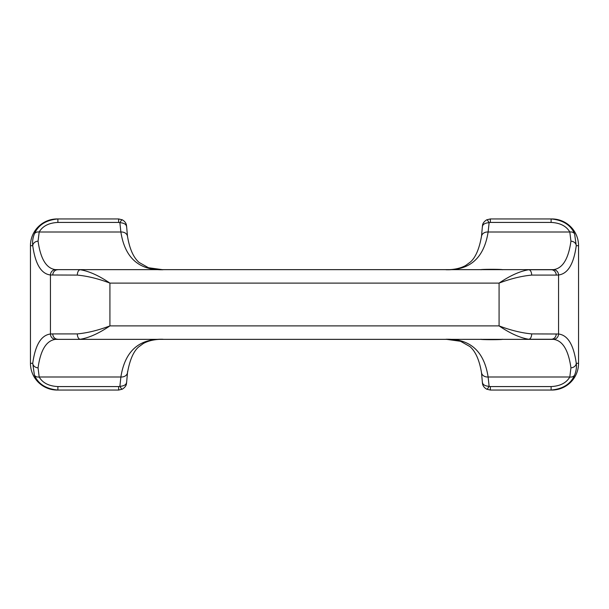 <?xml version="1.0" encoding="UTF-8"?>
<svg xmlns="http://www.w3.org/2000/svg" width="609" height="609" viewBox="0 0 609 609"><rect width="100%" height="100%" fill="white"/><g stroke="black" fill="none" stroke-linecap="round" stroke-linejoin="round"><path stroke-width="0.91" d="M531.68 333.907L558.552 334.014C567.786 335.102 573.693 344.869 576.259 363.322L578.55 363.322A26.735 26.735 0 0 1 551.815 390.057L551.115 390.057L551.115 386.57C560.128 386.114 566.362 382.924 569.811 376.994L570.938 367.828C568.395 349.909 562.549 340.416 553.398 339.358L55.602 339.358C46.398 340.5 40.552 349.992 38.062 367.828L39.189 376.994C42.615 382.909 48.849 386.106 57.885 386.57L57.885 390.057L57.185 390.057A26.735 26.735 0 0 1 30.45 363.322L30.45 245.678A26.735 26.735 0 0 1 57.185 218.943L57.885 218.943L57.885 222.43C48.872 222.886 42.638 226.076 39.189 232.006L38.062 241.172C40.605 259.091 46.451 268.584 55.602 269.642L553.398 269.642C562.602 268.5 568.448 259.008 570.938 241.172L569.811 232.006C566.385 226.091 560.151 222.894 551.115 222.43L551.115 218.943L490.359 218.943L490.359 222.43L489.126 222.666L488.121 232.006C484.056 257.866 470.011 270.442 445.994 269.741L445.978 269.741A6.684 5.603 89.9 0 1 445.978 269.741A6.684 5.603 89.9 0 1 445.994 269.741C453.979 269.772 460.549 268.356 465.679 265.486L470.293 262.098C475.484 257.698 479.23 249.073 481.521 236.208L481.521 236.208A6.684 5.275 9.4 0 1 488.121 232.006L569.811 232.006A5.344 4.118 158 0 1 574.599 233.886L576.259 245.678C573.739 264.047 567.839 273.814 558.552 274.986L556.215 275.093A5.344 4.963 -90 0 0 551.259 269.741L528.681 269.741C519.88 271.218 510.007 275.671 499.076 283.109L109.924 283.109C98.399 278.732 87.536 276.06 77.32 275.093A5.344 2.999 -90 0 1 80.319 269.741C89.12 271.218 98.993 275.671 109.924 283.109L109.924 325.891C98.993 333.329 89.12 337.782 80.319 339.259A5.344 2.999 90 0 1 77.32 333.907C87.536 332.94 98.399 330.268 109.924 325.891L499.076 325.891C510.601 330.268 521.464 332.94 531.68 333.907A5.344 2.999 90 0 1 528.681 339.259C519.88 337.782 510.007 333.329 499.076 325.891L499.076 283.109C510.601 278.732 521.464 276.06 531.68 275.093A5.344 2.999 -90 0 0 528.681 269.741M502.151 269.741L502.486 269.726C503.156 269.17 480.158 269.17 480.828 269.726L481.163 269.741M481.163 339.259L480.828 339.274C480.158 339.83 503.156 339.83 502.486 339.274L502.151 339.259M578.55 363.322L578.55 245.678L576.259 245.678A5.344 4.491 -171.7 0 0 570.938 241.172M77.32 275.093L50.448 274.986C41.214 273.898 35.307 264.131 32.741 245.678C32.231 241.887 32.779 237.959 34.401 233.886C38.245 225.003 46.071 220.024 57.885 218.943L118.641 218.943L122.295 219.826A5.344 0.906 116.5 0 0 122.264 219.803L122.264 219.803A5.344 0.906 116.5 0 0 119.874 222.666L118.641 222.43L118.641 218.943L122.264 219.803C127.35 222.765 126.352 226.693 126.619 226.525L127.479 236.208A6.684 5.275 170.6 0 0 120.879 232.006L119.874 222.666C124.244 222.993 126.489 224.424 126.603 226.967M126.603 382.033C126.489 384.576 124.244 386.007 119.874 386.334L118.641 386.57L118.641 390.057L122.295 389.174A5.344 0.906 -116.5 0 1 122.264 389.197L118.641 390.057L57.885 390.057C46.048 388.961 38.215 383.982 34.401 375.114L32.741 363.322C35.261 344.953 41.161 335.186 50.448 334.014L52.785 333.907A5.344 4.963 90 0 0 57.741 339.259M570.938 367.828A5.344 4.491 171.7 0 0 576.259 363.322C576.769 367.113 576.221 371.041 574.599 375.114C570.755 383.997 562.929 388.976 551.115 390.057L490.359 390.057L486.705 389.174A5.344 0.906 -63.5 0 0 486.736 389.197L486.736 389.197A5.344 0.906 -63.5 0 0 489.126 386.334L490.359 386.57L490.359 390.057L486.736 389.197C481.65 386.235 482.648 382.307 482.381 382.475L481.521 372.792A6.684 5.275 -9.4 0 0 488.121 376.994L489.126 386.334C484.756 386.007 482.511 384.576 482.397 382.033M574.599 233.886C570.785 225.018 562.952 220.039 551.115 218.943L551.815 218.943A26.735 26.735 0 0 1 578.55 245.678M127.479 236.208C129.572 248.83 133.44 257.569 139.088 262.441L148.451 267.724L163.022 269.741A6.684 5.603 90.1 0 0 163.006 269.741A6.684 5.603 90.1 0 0 163.022 269.741L163.006 269.741C138.913 270.373 124.868 257.797 120.879 232.006L39.189 232.006A5.344 4.118 22 0 0 34.401 233.886M556.215 333.907A5.344 4.963 90 0 1 551.259 339.259L528.681 339.259M481.521 372.792C479.428 360.17 475.56 351.431 469.912 346.559L460.549 341.276L445.978 339.259A6.684 5.603 -89.9 0 0 445.994 339.259A6.684 5.603 -89.9 0 0 445.978 339.259L445.994 339.259C470.087 338.627 484.132 351.203 488.121 376.994L569.811 376.994A5.344 4.118 -158 0 0 574.599 375.114M163.006 339.259L163.022 339.259A6.684 5.603 -90.1 0 1 163.022 339.259A6.684 5.603 -90.1 0 1 163.006 339.259C155.021 339.228 148.451 340.644 143.321 343.514L138.707 346.902C133.516 351.302 129.77 359.927 127.479 372.792L127.479 372.792A6.684 5.275 -170.6 0 1 120.879 376.994C124.944 351.134 138.989 338.558 163.006 339.259M127.509 371.696A6.684 5.275 -170.6 0 1 127.479 372.792L126.619 382.475C126.284 382.635 127.471 385.893 122.264 389.197L122.264 389.197A5.344 0.906 -116.5 0 1 119.874 386.334L120.879 376.994L39.189 376.994A5.344 4.118 -22 0 1 34.401 375.114M52.785 275.093A5.344 4.963 -90 0 1 57.741 269.741M30.45 245.678L32.741 245.678A5.344 4.491 -8.3 0 1 38.062 241.172M30.45 363.322L32.741 363.322A5.344 4.491 8.3 0 0 38.062 367.828M481.521 236.208L482.381 226.525C482.716 226.365 481.529 223.107 486.736 219.803L490.359 218.943L486.705 219.826A5.344 0.906 63.5 0 1 486.736 219.803L486.736 219.803A5.344 0.906 63.5 0 1 489.126 222.666C484.756 222.993 482.511 224.424 482.397 226.967M553.398 339.358A5.344 5.146 96.8 0 0 558.552 334.014L558.552 274.986A5.344 5.146 -96.8 0 0 553.398 269.642M556.215 275.093L531.68 275.093M55.602 339.358A5.344 5.146 83.2 0 1 50.448 334.014L50.448 274.986A5.344 5.146 -83.2 0 1 55.602 269.642M52.785 333.907L77.32 333.907M551.115 222.43L490.359 222.43M118.641 222.43L57.885 222.43M551.115 386.57L490.359 386.57M118.641 386.57L57.885 386.57"/></g></svg>
